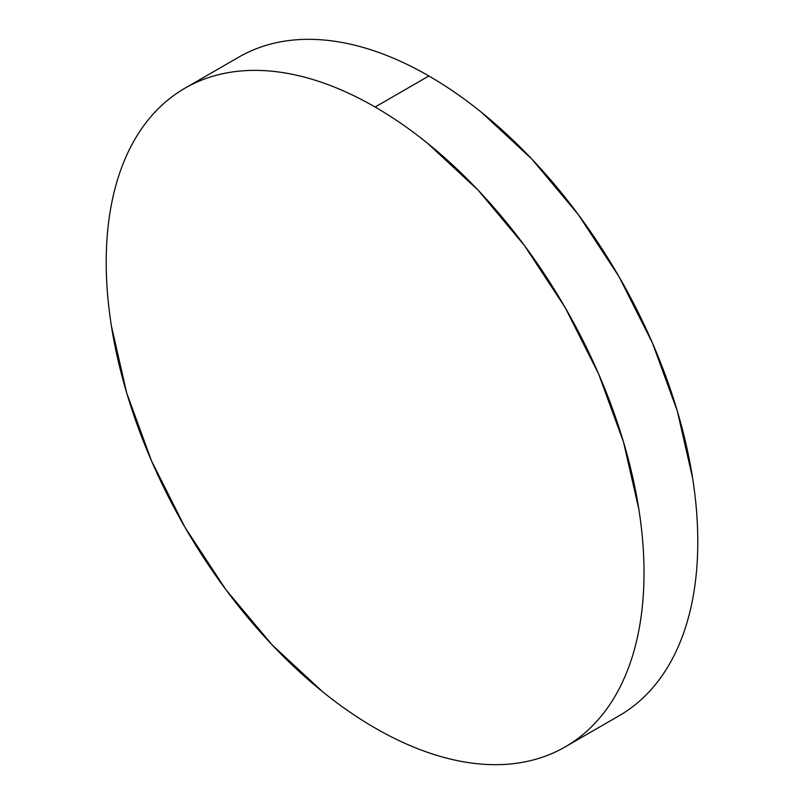 <?xml version="1.0" encoding="UTF-8"?>
<svg xmlns="http://www.w3.org/2000/svg" width="804" height="804" viewBox="0 0 804 804"><rect width="100%" height="100%" fill="white"/><g stroke="black" fill="none" stroke-linecap="round" stroke-linejoin="round"><path stroke-width="1.21" d="M238.748 57.144C251.23 49.938 264.817 44.903 279.501 42.049C294.174 39.205 309.671 38.582 325.982 40.2C342.303 41.818 359.117 45.637 376.433 51.657C393.749 57.677 411.236 65.777 428.894 75.978C446.542 86.169 464.029 98.249 481.345 112.228L531.796 159.021L578.287 214.557L619.03 276.697L652.476 343.057L677.32 411.085L692.626 478.169C696.063 500.148 697.792 521.334 697.792 541.725C697.792 562.107 696.063 581.312 692.626 599.312C689.179 617.321 684.073 633.793 677.32 648.727C670.566 663.662 662.285 676.777 652.476 688.063C642.667 699.349 631.512 708.595 619.03 715.811A380.282 219.552 -120 0 0 677.32 411.085A380.282 219.552 -120 0 0 428.894 75.978L375.106 107.022A380.282 219.552 60 0 1 623.542 442.13A380.282 219.552 60 0 1 565.252 746.856A380.282 219.552 60 0 1 375.106 728.022A380.282 219.552 60 0 1 126.68 392.915A380.282 219.552 60 0 1 184.97 88.189A380.282 219.552 60 0 1 375.106 107.022L428.894 75.978A380.282 219.552 -120 0 0 238.748 57.144L184.97 88.189C172.488 95.405 161.333 104.651 151.524 115.937C141.715 127.223 133.434 140.338 126.68 155.272C119.927 170.207 114.821 186.679 111.374 204.688C107.937 222.688 106.208 241.893 106.208 262.275C106.208 282.666 107.937 303.852 111.374 325.831L126.68 392.915L151.524 460.943L184.97 527.303L225.713 589.443L272.204 644.979L322.655 691.772C339.971 705.751 357.458 717.831 375.106 728.022C392.764 738.223 410.251 746.323 427.567 752.343C444.883 758.363 461.697 762.182 478.018 763.8C494.329 765.418 509.826 764.795 524.499 761.951C539.182 759.097 552.77 754.062 565.252 746.856C577.734 739.65 588.88 730.404 598.689 719.118C608.497 707.821 616.789 694.716 623.542 679.782C630.296 664.848 635.401 648.376 638.838 630.366C642.285 612.357 644.014 593.161 644.014 572.77C644.014 552.388 642.285 531.203 638.838 509.213L623.542 442.13L598.689 374.101L565.252 307.741L524.499 245.602L478.018 190.076L427.567 143.283C410.251 129.303 392.764 117.223 375.106 107.022C357.458 96.832 339.971 88.721 322.655 82.701C305.329 76.681 288.515 72.862 272.204 71.254C255.893 69.636 240.396 70.249 225.713 73.104C211.04 75.958 197.452 80.983 184.97 88.189M619.03 715.811L565.252 746.856"/></g></svg>
